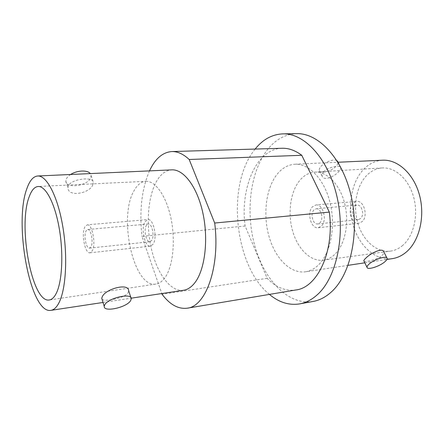<?xml version="1.0" encoding="UTF-8"?>
<svg xmlns="http://www.w3.org/2000/svg" width="444" height="444" viewBox="0 0 444 444"><rect width="100%" height="100%" fill="white"/><g stroke="black" fill="none" stroke-linecap="round" stroke-linejoin="round"><path stroke-width="0.33" stroke-dasharray="2.22 1.67" d="M269.425 294.411C235.115 266.683 226.262 187.973 253.091 151.748L255.128 149.062M313.053 301.465C288.694 305.566 265.018 280.841 255.306 247.591C245.532 214.28 249.484 174.398 266.217 151.326C274.475 140.104 284.587 134.21 296.548 133.65M282.001 148.257C256.382 148.746 239.999 188.167 245.105 225.99L267.166 278.299C276.013 287.457 285.603 291.347 295.937 289.965M267.166 278.299L162.077 294.283M245.105 225.99L141.952 236.38L161.821 293.551M149.495 170.879C141.736 188.944 139.222 210.778 141.952 236.38M183.566 290.259C170.601 292.085 157.348 274.004 151.598 249.695C145.815 225.369 147.686 196.753 156.654 181.141C160.778 174.065 165.801 170.307 171.723 169.863M92.835 184.643C90.31 193.112 68.57 197.608 67.96 188.09L68.321 185.986C71.09 178.693 93.9 176.307 93.34 182.445L92.835 184.643M102.053 299.267C104.257 302.003 124.659 298.285 128.033 292.862L128.677 290.803M70.635 174.492C68.415 175.924 66.944 177.478 66.223 179.148L65.845 181.191C65.812 189.016 87.562 186.025 90.654 177.944L91.114 175.619L90.282 173.587M145.832 181.324C155.483 180.669 166.5 196.198 171.084 218.886C175.713 241.536 172.833 266.977 164.902 277.778C162.204 281.474 159.213 283.566 155.938 284.06C133.655 288.406 117.949 217.188 134.105 190.593C137.324 184.776 141.231 181.685 145.832 181.324L38.167 186.491M153.058 244.256L150.466 246.159C144.788 247.336 140.643 228.216 145.083 221.673L147.852 219.564C153.496 218.337 157.692 237.978 153.058 244.256M87.246 224.836C92.18 223.626 96.209 244.339 92.241 250.843L89.993 252.797C85.026 253.918 81.063 233.805 84.848 227.006L87.246 224.836L147.852 219.564M87.646 229.504C90.937 228.704 93.617 242.446 90.992 246.82L89.477 248.141C86.169 248.901 83.516 235.425 86.064 230.924L87.646 229.504L148.224 224.004L146.392 225.386C143.412 229.72 146.187 242.524 149.967 241.73L151.715 240.443C154.778 236.225 151.987 223.193 148.224 224.004M336.868 160.55C333.794 158.669 324.286 162.243 320.801 166.594C319.547 168.104 319.058 169.392 319.347 170.463C320.118 174.414 332.073 171.134 336.43 165.823C337.779 164.258 338.295 162.915 337.984 161.794M323.476 171.995C327.661 166.983 340.648 164.746 340.909 167.538C341.086 168.404 340.493 169.602 339.122 171.14C335.037 176.457 323.637 181.324 322.172 176.196C321.783 174.914 322.216 173.515 323.476 171.995M363.975 261.116C365.024 262.293 377.267 259.784 381.901 255.639C383.455 254.212 384.082 252.925 383.783 251.787M305.505 271.789C310.178 271.079 314.507 268.792 318.498 264.935C330.558 253.358 335.914 226.645 330.164 203.036C324.486 179.382 309.079 163.381 294.927 164.225C287.978 164.691 281.973 168.132 276.901 174.548C265.873 188.711 262.82 214.646 269.009 236.441C275.147 258.236 290.321 273.987 305.505 271.789L348.063 265.34M382.656 160.206C375.219 160.678 368.72 163.886 363.17 169.819C351.082 182.922 347.352 206.898 353.696 226.884C359.99 246.875 376.096 261.017 392.335 258.636M402.764 245.36C398.99 248.596 394.888 250.521 390.459 251.132C376.851 252.93 363.314 240.948 358.069 223.981C352.775 207.021 356.071 186.763 366.328 175.852C370.912 171.034 376.229 168.398 382.278 167.932C395.143 167.022 408.796 179.176 413.675 197.247C418.62 215.29 413.703 235.997 402.764 245.36M314.707 172.128C326.801 171.251 339.843 184.227 344.666 203.446C349.55 222.633 345.121 244.527 334.898 254.268C331.374 257.637 327.528 259.607 323.371 260.184C310.572 261.86 297.746 249.012 292.64 231.063C287.49 213.12 290.326 191.819 299.817 180.369C304.057 175.325 309.018 172.577 314.707 172.128L382.278 167.932M315.934 204.945C323.016 203.707 327.472 220.407 321.478 226.002L318.176 227.75C311.044 229.021 306.571 212.659 312.393 206.854L315.934 204.945L356.621 201.41L352.952 203.263C346.897 208.874 351.398 224.575 358.774 223.299L362.199 221.589C368.415 216.173 363.941 200.177 356.621 201.41M360.639 218.504L358.33 219.658C353.418 220.502 350.421 210.006 354.473 206.282L356.898 205.067C361.782 204.24 364.768 214.868 360.639 218.504M316.222 208.758C320.951 207.925 323.926 219.025 319.946 222.777L317.721 223.959C312.97 224.803 309.99 213.858 313.891 210.012L316.222 208.758L356.898 205.067M103.036 302.458L131.196 298.19M65.845 181.191L67.96 188.09M91.114 175.619L93.34 182.445M130.902 297.619L131.291 298.812M155.938 284.06L49.328 299.966M89.993 252.797L150.466 246.159M89.477 248.141L149.967 241.73M338.211 162.243L340.909 167.538M386.891 257.892L387.101 258.308M294.927 164.225L337.928 162.254M364.802 262.809L386.868 259.463M319.347 170.463L322.172 176.196M323.371 260.184L390.459 251.132M318.176 227.75L358.774 223.299M317.721 223.959L358.33 219.658"/><path stroke-width="0.67" d="M255.128 149.062C262.915 139.388 272.194 134.327 282.956 133.866C304.49 133.1 328.527 158.808 337.09 197.153C345.771 235.431 336.408 277.683 317.449 294.622C311.888 299.667 305.966 302.758 299.678 303.896C289.033 305.544 278.949 302.381 269.425 294.411M282.956 133.866L296.548 133.65C318.365 132.889 342.601 158.231 351.16 196.009C359.84 233.733 350.288 275.424 331.058 292.224C325.424 297.236 319.419 300.311 313.053 301.465L299.678 303.896M161.821 293.551L162.077 294.283C169.891 304.656 178.277 309.29 187.229 308.197L295.937 289.965C317.377 287.634 334.659 251.348 329.32 212.104L301.77 155.289C295.232 150.405 288.639 148.057 282.001 148.257L171.822 151.559C162.615 152.264 155.172 158.702 149.495 170.879M329.32 212.104L214.691 223.032L189.188 159.496C183.361 154.029 177.572 151.382 171.822 151.559M187.229 308.197C205.816 306.549 220.307 266.894 214.691 223.032M301.77 155.289L189.188 159.496M37.696 175.996C33.333 176.401 29.776 180.48 27.012 188.25C13.47 222.777 30.253 314.274 50.91 310.35C53.852 309.906 56.499 307.459 58.852 303.008C65.978 289.677 67.926 256.288 62.721 226.118C57.565 195.887 46.587 175.302 37.696 175.996L171.723 169.863C183.794 169.075 197.541 187.235 203.08 214.002C208.686 240.72 204.684 270.629 194.566 283.106C191.22 287.268 187.551 289.654 183.566 290.259L131.196 298.19M130.902 297.619L128.677 290.803C128.738 282.501 105.339 289.077 102.336 296.631L101.737 298.229L102.053 299.267M104.812 304.673L104.229 306.343C103.508 312.57 126.584 307.52 130.586 300.716L131.291 298.812C132.19 292.635 108.536 297.752 104.812 304.673M90.282 173.587C87.64 169.852 76.956 170.274 70.635 174.492M56.205 293.467C54.185 297.419 51.893 299.589 49.328 299.966C31.968 303.524 17.627 225.352 29.304 196.498C31.624 190.154 34.577 186.819 38.167 186.491C45.71 185.897 54.923 203.269 59.268 228.571C63.659 253.824 62.149 281.929 56.205 293.467M338.211 162.243L336.868 160.55M384.959 261.671C386.541 260.278 387.251 259.157 387.101 258.308C386.913 255.278 374.081 259.379 369.042 264.113C367.56 265.451 366.894 266.528 367.033 267.338C367.271 270.357 379.803 266.372 384.959 261.671M386.891 257.892L383.783 251.787C382.761 247.364 370.64 253.141 366.006 257.97C364.53 259.302 363.803 260.251 363.825 260.822L363.975 261.116M386.868 259.463L392.335 258.636C397.33 257.875 401.975 255.683 406.277 252.064C419.258 241.192 425.285 216.761 419.547 195.321C413.891 173.843 397.796 159.352 382.656 160.206L337.928 162.254M50.91 310.35L103.036 302.458M101.737 298.229L104.229 306.343M348.063 265.34L364.802 262.809M363.825 260.822L367.033 267.338"/></g></svg>
